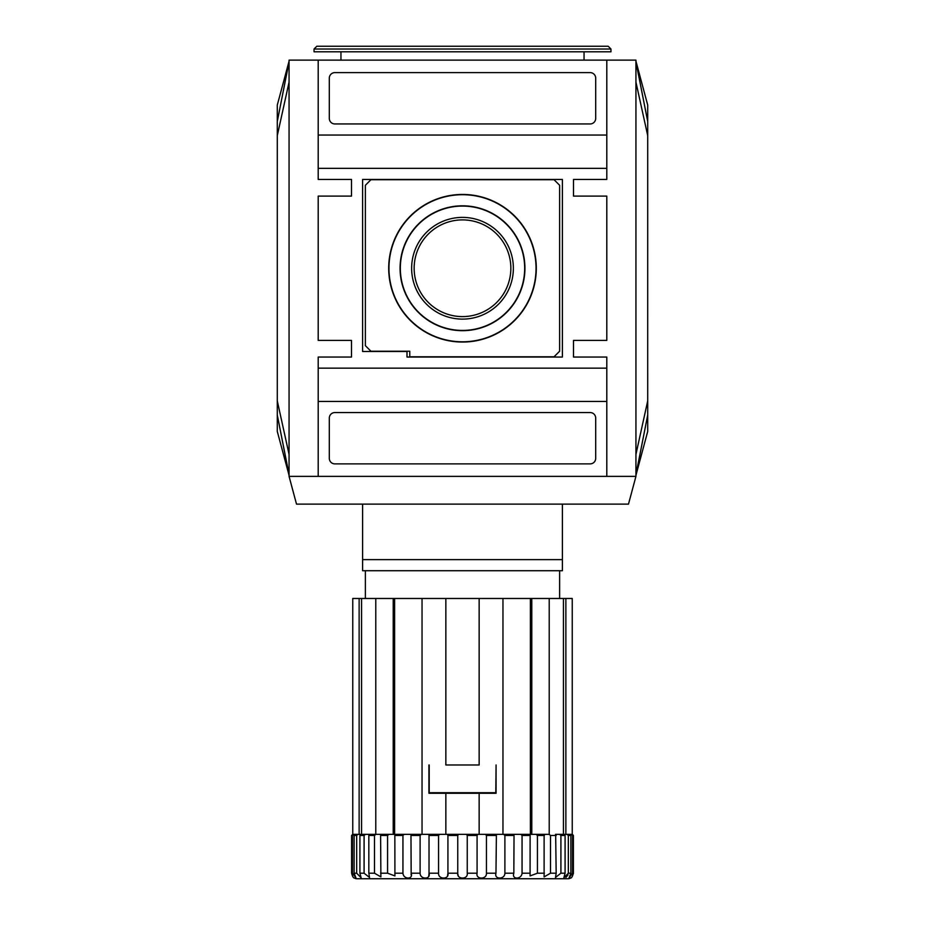 <?xml version="1.0" encoding="UTF-8"?>
<svg xmlns="http://www.w3.org/2000/svg" width="925" height="925" viewBox="0 0 925 925"><rect width="100%" height="100%" fill="white"/><g stroke="black" fill="none" stroke-linecap="round" stroke-linejoin="round"><path stroke-width="1.39" d="M573.5 357.05L573.5 340.4L573.5 357.05L606.8 357.05L606.8 476.375L635.938 476.375L635.938 60.125L606.8 60.125L606.8 135.05L318.2 135.05L318.2 60.125L606.8 60.125M318.2 60.125L289.062 60.125L289.062 476.375L318.2 476.375L318.2 401.45L606.8 401.45M584.045 51.8L584.045 60.125L340.955 60.125L340.955 51.8M573.5 196.1L573.5 179.45L573.5 196.1L606.8 196.1L606.8 340.4L573.5 340.4M351.5 179.45L351.5 196.1L351.5 179.45L318.2 179.45L318.2 168.35L606.8 168.35L606.8 179.45L573.5 179.45M351.5 340.4L351.5 357.05L351.5 340.4L318.2 340.4L318.2 196.1L351.5 196.1M318.2 401.45L318.2 357.05L351.5 357.05M606.8 368.15L318.2 368.15M606.8 476.375L318.2 476.375M590.15 412.55A5.55 5.55 0 0 1 595.7 418.1L595.7 458.337A5.55 5.55 0 0 1 590.15 463.887L334.85 463.887A5.55 5.55 0 0 1 329.3 458.337L329.3 418.1A5.55 5.55 0 0 1 334.85 412.55L590.15 412.55M635.938 474.652L647.708 415.013L635.938 474.964M635.938 82.105L635.938 454.395L647.697 400.918L647.708 135.593L635.938 82.105M635.938 61.536L647.708 121.487L635.938 61.859M289.062 476.363L296.509 504.125L628.491 504.125L635.938 476.375M362.6 504.125L362.6 559.625L562.4 559.625L562.4 504.125M562.4 559.625L562.4 570.725L362.6 570.725L362.6 559.625M352.46 873.2L355.998 877.952L354.113 873.2L354.113 835.46L356.668 835.46L357.975 834.35L356.668 835.46L356.668 873.2L361.132 877.79L359.917 873.2L359.917 835.46L360.634 834.35L352.679 834.35L351.604 835.46L353.674 834.35L352.46 835.46L352.46 873.2L351.604 873.2C352.517 876.472 353.408 878.079 354.275 878.01C353.385 878.056 352.494 876.449 351.604 873.2L351.604 835.46L352.76 834.35L352.76 598.475L572.24 598.475L572.24 834.35L563.88 834.35M428.599 834.35L429.027 835.46L428.599 834.35M360.634 834.35L365.444 834.35L364.092 835.46L365.444 834.35L404.213 834.35L402.942 835.46L404.213 834.35L410.966 834.35L411.163 835.46L420.112 835.46L421.28 834.35L420.112 835.46L420.112 873.2C420.054 879.652 431.015 879.675 429.027 873.2L429.027 835.46L438.566 835.46L439.595 834.35L438.566 835.46L438.566 873.2C437.999 879.675 449.481 879.652 447.92 873.2L447.48 876.091M359.917 835.46L364.092 835.46L364.092 873.2L369.514 877.467L368.832 873.2L368.832 835.46L374.498 835.46L375.874 834.35L374.498 835.46L374.498 873.2L380.892 876.9L380.603 835.46L387.575 835.46L388.928 834.35L387.575 835.46L387.575 873.2L394.917 875.917L394.848 835.46L402.942 835.46L402.942 873.2C403.416 879.652 413.533 879.675 411.163 873.2L410.966 834.35L447.261 834.35L447.92 835.46L447.261 834.35L477.739 834.35L477.08 835.46L477.08 873.2C475.496 879.675 486.989 879.652 486.434 873.2L486.434 835.46L485.405 834.35M438.566 873.2L429.027 873.2L428.795 875.963M420.112 873.2L411.163 873.2L411.139 875.027M354.113 835.46L355.027 834.35M352.76 598.475L352.76 834.35M359.131 834.35L359.131 598.475M361.571 598.475L361.571 834.35M368.832 835.46L369.341 834.35M380.603 835.46L380.88 834.35M375.781 598.475L375.781 834.35M393.206 834.35L393.206 598.475M394.617 598.475L394.617 834.35L404.213 834.35M422.043 598.475L422.043 834.35M479.15 598.475L479.15 764.975L445.85 764.975L445.85 598.475M445.85 834.35L445.85 793.28L496.078 793.28L496.078 764.975L495.8 792.725L429.2 792.725L428.922 764.975L428.922 793.28L445.85 793.28M429.2 764.975L429.2 792.725M479.15 793.28L479.15 834.35L502.957 834.35L502.957 598.475M486.434 835.46L495.973 835.46L496.401 834.35L495.973 873.2C493.938 879.652 504.877 879.675 504.888 873.2L504.888 835.46L503.72 834.35L516.613 834.35L502.957 834.35M457.759 873.2L447.92 873.2L447.92 835.46L457.759 835.46L458.603 834.35L457.759 835.46L457.759 873.2C456.661 879.675 468.328 879.652 467.241 873.2L467.241 835.46L477.08 835.46L477.739 834.35L479.15 834.35M530.383 834.35L530.383 598.475M516.613 834.35L549.219 834.35L549.219 598.475M514.034 834.35L513.837 873.2C511.433 879.652 521.503 879.675 522.058 873.2L522.058 835.46L520.787 834.35M530.106 834.35L530.083 875.917L537.425 873.2L537.425 835.46L536.072 834.35M544.12 834.35L544.108 876.912L550.502 873.2L550.502 835.46L549.126 834.35M531.794 598.475L531.794 834.35M555.486 834.35L563.429 834.35L563.429 598.475M556.226 834.35L564.366 834.35L565.082 835.46L565.082 873.2L563.868 877.79L568.332 873.2L568.332 835.46L567.025 834.35M555.659 834.35L556.168 873.2L555.486 877.467L560.908 873.2L560.908 835.46L559.556 834.35M569.973 834.35L570.887 835.46L570.887 873.2L569.002 877.952L572.54 873.2L572.54 835.46L571.326 834.35M565.869 598.475L565.869 834.35M572.24 834.35L573.396 835.46L572.321 834.35M573.384 873.686L573.396 873.2C572.482 876.472 571.592 878.079 570.725 878.01L571.037 877.802M572.54 835.46L573.396 835.46L573.396 873.2L572.54 873.2M495.973 835.46L496.401 834.35M570.725 878.01A5.55 5.55 0 0 1 567.95 878.75L357.05 878.75A5.55 5.55 0 0 1 354.275 878.01M458.337 876.102L457.771 873.847M568.054 874.842L565.95 877.397M394.848 835.46L394.894 834.35L394.848 835.46M467.241 835.46L466.397 834.35M570.887 835.46L568.332 835.46L568.332 873.2L570.887 873.2M289.062 61.848L277.292 121.487L289.062 61.536M289.062 474.964L277.292 415.013L289.062 474.641M289.062 454.395L289.062 82.105L277.303 135.582L277.292 400.907L289.062 454.395M277.292 163.378L277.292 105.057L289.062 61.166M289.062 475.334L277.292 431.443L277.292 400.907M647.708 373.122L647.708 431.443L635.938 475.334M635.938 61.166L647.708 105.057L647.708 135.593M647.292 119.36L646.436 115.012M362.6 179.45L362.6 351.5L407 351.5L407 357.05L562.4 357.05L562.4 179.45L362.6 179.45M318.2 168.35L318.2 135.05M606.8 135.05L606.8 168.35M590.15 72.612L334.85 72.612A5.55 5.55 0 0 0 329.3 78.162L329.3 118.4A5.55 5.55 0 0 0 334.85 123.95L590.15 123.95A5.55 5.55 0 0 0 595.7 118.4L595.7 78.162A5.55 5.55 0 0 0 590.15 72.612M559.625 185.278L554.075 179.727L370.925 179.727L365.375 185.278L365.375 345.672L370.925 351.222L409.775 351.222L409.775 356.772L554.075 356.772L559.625 351.222L559.625 185.278M462.5 194.447A73.803 73.803 0 0 1 536.303 268.25A73.803 73.803 0 0 1 462.5 342.053A73.803 73.803 0 0 1 388.697 268.25A73.803 73.803 0 0 1 462.5 194.447M462.5 341.788A73.538 73.538 0 0 0 536.038 268.25A73.538 73.538 0 0 0 462.5 194.713A73.538 73.538 0 0 0 388.962 268.25A73.538 73.538 0 0 0 462.5 341.788M462.5 330.688A62.438 62.438 0 0 1 400.062 268.25A62.438 62.438 0 0 1 462.5 205.812A62.438 62.438 0 0 1 524.938 268.25A62.438 62.438 0 0 1 462.5 330.688M462.5 206.078A62.172 62.172 0 0 0 400.328 268.25A62.172 62.172 0 0 0 462.5 330.422A62.172 62.172 0 0 0 524.672 268.25A62.172 62.172 0 0 0 462.5 206.078M462.5 319.113A50.863 50.863 0 0 1 411.637 268.25A50.863 50.863 0 0 1 462.5 217.387A50.863 50.863 0 0 1 513.363 268.25A50.863 50.863 0 0 1 462.5 319.113M462.5 219.896A48.354 48.354 0 0 0 414.146 268.25A48.354 48.354 0 0 0 462.5 316.604A48.354 48.354 0 0 0 510.854 268.25A48.354 48.354 0 0 0 462.5 219.896M610.962 49.025L610.962 51.8L314.038 51.8L314.038 49.025L610.962 49.025L608.188 46.25L316.812 46.25L314.038 49.025M495.973 873.2L486.434 873.2M522.058 835.46L530.152 835.46M537.425 835.46L544.397 835.46M560.908 835.46L565.082 835.46M565.082 873.2L560.908 873.2M556.168 873.2L550.502 873.2M544.397 873.2L537.425 873.2M530.152 873.2L522.058 873.2M513.837 873.2L504.888 873.2M477.08 873.2L467.241 873.2M402.942 873.2L394.848 873.2M387.575 873.2L380.603 873.2M374.498 873.2L368.832 873.2M364.092 873.2L359.917 873.2M356.668 873.2L354.113 873.2M504.888 835.46L513.837 835.46M550.502 835.46L556.168 835.46M559.625 598.475L559.625 570.725M365.375 598.475L365.375 570.725"/></g></svg>
